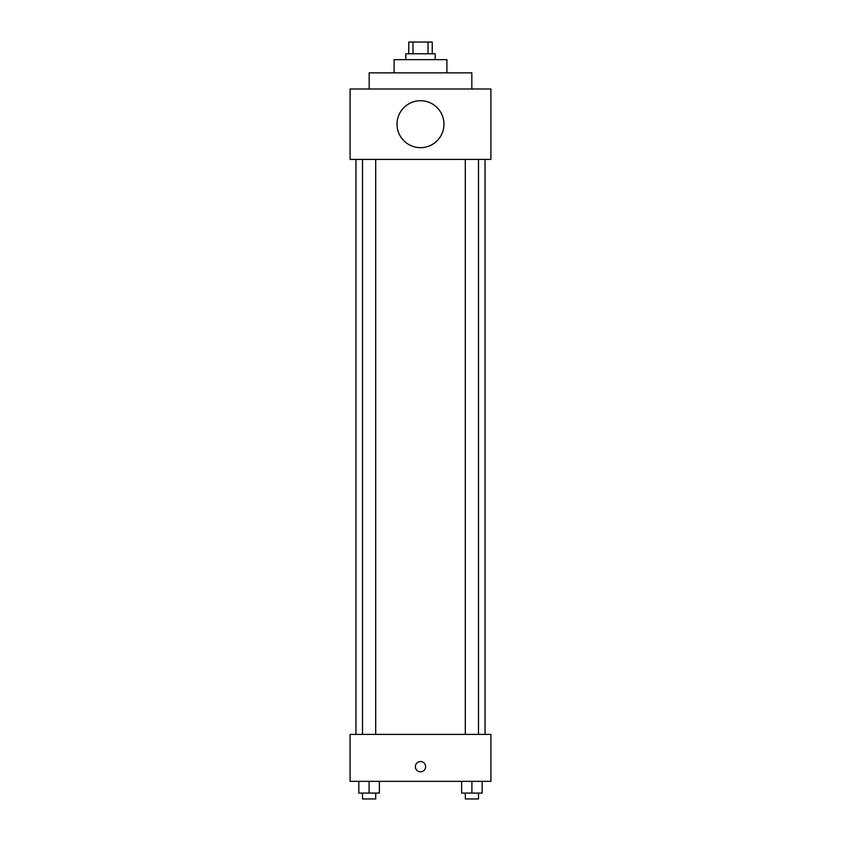 <?xml version="1.0" encoding="UTF-8"?>
<svg xmlns="http://www.w3.org/2000/svg" width="841" height="841" viewBox="0 0 841 841"><rect width="100%" height="100%" fill="white"/><g stroke="black" fill="none" stroke-linecap="round" stroke-linejoin="round"><path stroke-width="1.26" d="M412.973 53.782L412.973 42.05L408.768 42.05L408.768 53.782M412.973 42.05L432.232 42.05L432.232 53.782M428.027 53.782L428.027 42.05M405.835 59.648L405.835 53.782L435.165 53.782L435.165 59.648M394.093 72.852L394.093 59.648L446.907 59.648L446.907 72.852M369.167 88.988L369.167 72.852L471.833 72.852L471.833 88.988M350.087 88.988L490.913 88.988L490.913 159.401L350.087 159.401L350.087 88.988M397.026 124.195A23.474 23.474 0 0 0 432.232 144.515A23.474 23.474 0 0 0 432.232 103.874A23.474 23.474 0 0 0 397.026 124.195M355.953 734.403L355.953 159.401M465.304 159.401L465.304 734.403M362.503 734.403L362.503 159.401M350.087 734.403L490.913 734.403L490.913 781.352L350.087 781.352L350.087 734.403M420.5 771.817A5.13 5.13 0 0 1 416.053 764.112A5.13 5.13 0 0 1 424.947 764.112A5.13 5.13 0 0 1 420.5 771.817M461.635 781.352L461.635 793.084L482.166 793.084L482.166 781.352L482.166 793.084M471.896 793.084L471.896 781.352M478.497 793.084L478.497 798.95L465.304 798.95L465.304 793.084M358.834 781.352L358.834 793.084L379.365 793.084L379.365 781.352L379.365 793.084M369.104 793.084L369.104 781.352M375.696 793.084L375.696 798.95L362.503 798.95L362.503 793.084M485.047 734.403L485.047 159.401M478.497 159.401L478.497 734.403M375.696 734.403L375.696 159.401"/></g></svg>
